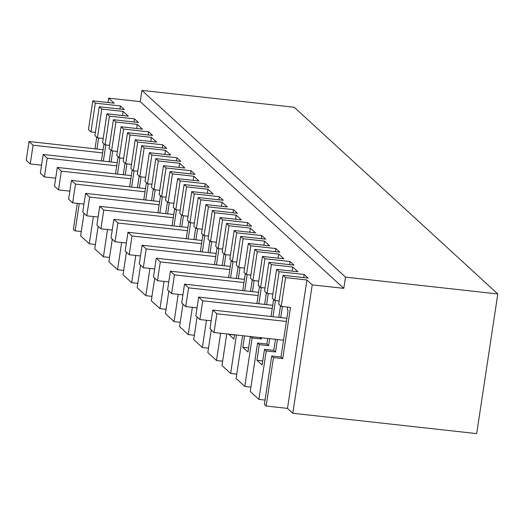 <?xml version="1.0" encoding="UTF-8"?>
<svg xmlns="http://www.w3.org/2000/svg" width="524" height="524" viewBox="0 0 524 524"><rect width="100%" height="100%" fill="white"/><g stroke="black" fill="none" stroke-linecap="round" stroke-linejoin="round"><path stroke-width="0.79" d="M79.262 203.587L75.135 230.842L73.386 229.237L77.303 203.371M92.807 100.837L95.322 103.143L90.973 131.904L88.458 129.598L92.807 100.837L114.167 103.202L108.651 98.145L140.229 101.636L343.796 288.357L345.499 277.104L497.8 293.964L294.226 107.243L141.932 90.39L140.229 101.636M94.995 148.803L96.75 137.203M84.023 213.288L80.611 235.859L89.277 243.804L95.401 244.485M75.135 230.842L81.266 231.516M266.14 406.028L273.463 357.584L271.714 355.979L264.391 404.423L266.14 406.028L287.499 408.393L292.805 413.259L476.683 433.61L497.8 293.964M258.915 399.406L266.244 350.956L264.496 349.357L262.131 364.999L259.544 362.628L256.963 360.257L259.328 344.615L257.579 343.01L250.249 391.454L258.915 399.406L265.046 400.081M242.586 335.681L236.114 378.492L244.78 386.437L250.911 387.118M226.754 333.932L221.98 365.523L230.645 373.468L236.769 374.149M211.257 329.982L207.838 352.554L216.504 360.505L222.635 361.18M197.116 317.02L193.703 339.591L202.369 347.536L208.5 348.218M182.981 304.051L179.568 326.622L188.234 334.574L194.358 335.249M168.846 291.082L165.433 313.66L174.092 321.605L180.223 322.286M154.704 278.12L151.292 300.691L159.958 308.636L166.088 309.317M140.57 265.151L137.157 287.722L145.823 295.674L151.947 296.348M126.435 252.188L123.022 274.759L131.688 282.705L137.812 283.386M112.3 239.219L108.881 261.79L117.546 269.742L123.677 270.417M98.158 226.25L94.746 248.828L103.411 256.773L109.542 257.454M96.953 149.026L98.623 137.956M292.156 271.124L292.778 267.024L297.946 271.76L276.587 269.401L279.102 271.707L274.753 300.468L272.238 298.163L276.587 269.401M273.463 357.584L282.75 358.606L290.493 307.418L281.205 306.389L285.554 277.628L283.039 275.316L308.112 278.093L304.175 274.484L279.102 271.707M285.554 277.628L306.913 279.986L312.225 284.859L343.796 288.357M122.518 115.522L123.133 111.429L101.774 109.064L99.259 106.752L124.332 109.529L120.396 105.92L95.322 103.143M123.133 111.429L128.301 116.164L106.942 113.8L109.457 116.112L105.108 144.873L102.593 142.567L106.942 113.8M136.653 128.491L137.275 124.391L115.915 122.027L113.4 119.721L138.474 122.498L134.53 118.883L109.457 116.112M137.275 124.391L142.443 129.133L121.083 126.769L123.599 129.074L119.249 157.842L116.734 155.53L121.083 126.769M150.788 141.46L151.41 137.36L130.05 134.995L127.535 132.69L152.608 135.461L148.672 131.852L123.599 129.074M151.41 137.36L156.578 142.096L135.218 139.738L137.733 142.043L133.384 170.804L130.869 168.499L135.218 139.738M164.929 154.423L165.545 150.323L144.185 147.965L141.67 145.652L166.743 148.43L162.807 144.814L137.733 142.043M165.545 150.323L170.713 155.065L149.353 152.7L151.868 155.006L147.519 183.773L145.004 181.468L149.353 152.7M179.064 167.392L179.686 163.292L158.327 160.927L155.811 158.621L180.885 161.399L176.942 157.783L151.868 155.006M179.686 163.292L184.848 168.034L163.495 165.669L166.01 167.975L161.654 196.736L159.139 194.43L163.495 165.669M193.199 180.354L193.821 176.261L172.462 173.896L169.946 171.59L195.02 174.361L191.083 170.752L166.01 167.975M193.821 176.261L198.989 180.996L177.629 178.632L180.145 180.944L175.795 209.705L173.28 207.399L177.629 178.632M207.34 193.323L207.956 189.223L186.596 186.858L184.081 184.553L209.155 187.33L205.218 183.714L180.145 180.944M207.956 189.223L213.124 193.965L191.764 191.601L194.28 193.906L189.93 222.674L187.415 220.362L191.764 191.601M221.475 206.292L222.091 202.192L200.738 199.827L198.216 197.522L223.296 200.292L219.353 196.683L194.28 193.906M222.091 202.192L227.259 206.928L205.899 204.57L208.421 206.875L204.065 235.636L201.55 233.331L205.899 204.57M235.61 219.255L236.232 215.154L214.873 212.796L212.358 210.484L237.431 213.261L233.494 209.646L208.421 206.875M236.232 215.154L241.4 219.897L220.041 217.532L222.556 219.838L218.207 248.605L215.692 246.3L220.041 217.532M249.745 232.224L250.367 228.123L229.008 225.759L226.492 223.453L251.566 226.23L247.629 222.615L222.556 219.838M250.367 228.123L255.535 232.866L234.176 230.501L236.691 232.807L232.342 261.568L229.826 259.262L234.176 230.501M263.886 245.186L264.502 241.092L243.143 238.728L240.627 236.422L265.701 239.193L261.764 235.584L236.691 232.807M264.502 241.092L269.67 245.828L248.311 243.464L250.826 245.776L246.477 274.537L243.961 272.231L248.311 243.464M278.021 258.155L278.644 254.055L257.284 251.69L254.769 249.385L279.842 252.162L275.899 248.546L250.826 245.776M278.644 254.055L283.812 258.797L262.452 256.433L264.967 258.738L260.618 287.506L258.103 285.194L262.452 256.433M292.778 267.024L271.419 264.659L268.904 262.354L293.977 265.124L290.041 261.515L264.967 258.738M107.99 102.514L108.651 98.145M90.973 131.904L95.381 132.395M89.277 243.804L93.396 216.556M101.387 160.914L103.968 143.825M292.805 413.259L312.225 284.859M287.499 408.393L306.913 279.986M271.714 355.979L281.002 357.008L288.069 310.267L287.303 309.56L287.676 307.103M266.244 350.956L275.532 351.984L277.412 339.532M280.733 317.583L282.403 306.52M257.579 343.01L266.867 344.039L267.712 338.458M271.026 316.509L273.613 299.427M244.78 386.437L252.109 337.993L261.391 339.021L261.581 337.784M266.598 304.621L268.268 293.558M250.334 336.539L247.99 352.03L242.822 347.288L244.551 335.897M252.109 337.993L250.551 336.559M256.891 303.547L259.478 286.458M230.645 373.468L236.462 335M252.457 291.652L254.133 280.589M234.503 334.784L233.855 339.061L228.713 334.148M242.756 290.578L245.337 273.489M216.504 360.505L220.63 333.251M238.322 278.689L239.992 267.62M228.615 277.615L231.202 260.526M202.369 347.536L206.489 320.282M224.187 265.72L225.857 254.657M214.48 264.646L217.067 247.557M188.234 334.574L192.354 307.319M210.045 252.751L211.722 241.688M200.345 251.677L202.926 234.595M174.092 321.605L178.219 294.35M195.911 239.789L197.587 228.726M186.203 238.715L188.791 221.626M159.958 308.636L164.078 281.388M181.776 226.82L183.446 215.757M172.069 225.746L174.656 208.657M145.823 295.674L149.943 268.419M167.634 213.858L169.311 202.788M157.934 212.783L160.514 195.694M131.688 282.705L135.808 255.45M153.499 200.888L155.176 189.826M143.799 199.814L146.379 182.725M117.546 269.742L121.673 242.488M139.364 187.919L141.035 176.857M129.657 186.845L132.245 169.763M103.411 256.773L107.531 229.519M125.229 174.957L126.9 163.894M115.522 173.883L118.11 156.794M111.088 161.988L112.765 150.925M120.396 105.92L119.924 109.044M264.496 349.357L273.783 350.379L275.454 339.316M278.775 317.367L280.53 305.767M304.175 274.484L303.704 277.602M274.753 300.468L279.161 300.959M283.039 275.316L278.689 304.084L281.205 306.389M345.499 277.104L141.932 90.39M99.259 106.752L94.91 135.52L97.425 137.825L103.215 138.467M101.774 109.064L97.425 137.825M103.346 161.13L105.789 144.952M109.13 161.772L110.885 150.172M134.53 118.883L134.059 122.007M105.108 144.873L109.523 145.364M113.4 119.721L109.051 148.482L111.566 150.794L117.35 151.436M115.915 122.027L111.566 150.794M117.481 174.099L119.93 157.914M123.271 174.741L125.02 163.134M148.672 131.852L148.2 134.976M119.249 157.842L123.657 158.327M127.535 132.69L123.186 161.451L125.701 163.757L131.485 164.398M130.05 134.995L125.701 163.757M131.616 187.068L134.065 170.883M137.406 187.703L139.161 176.103M162.807 144.814L162.335 147.938M133.384 170.804L137.792 171.296M141.67 145.652L137.321 174.42L139.836 176.726L145.626 177.367M144.185 147.965L139.836 176.726M145.757 200.03L148.2 183.845M151.541 200.672L153.296 189.072M176.942 157.783L176.47 160.907M147.519 183.773L151.934 184.258M155.811 158.621L151.456 187.382L153.977 189.695L159.761 190.33M158.327 160.927L153.977 189.695M159.892 212.999L162.342 196.814M165.676 213.635L167.431 202.035M191.083 170.752L190.612 173.876M161.654 196.736L166.069 197.227M169.946 171.59L165.597 200.351L168.112 202.657L173.896 203.299M172.462 173.896L168.112 202.657M174.027 225.962L176.477 209.783M179.817 226.604L181.573 215.004M205.218 183.714L204.746 186.839M175.795 209.705L180.204 210.196M184.081 184.553L179.732 213.32L182.247 215.626L188.037 216.268M186.596 186.858L182.247 215.626M188.168 238.931L190.612 222.746M193.952 239.573L195.707 227.966M219.353 196.683L218.881 199.808M189.93 222.674L194.339 223.159M198.216 197.522L193.867 226.283L196.382 228.588L202.172 229.23M200.738 199.827L196.382 228.588M202.303 251.9L204.746 235.715M208.087 252.535L209.842 240.935M233.494 209.646L233.016 212.77M204.065 235.636L208.48 236.127M212.358 210.484L208.008 239.252L210.524 241.557L216.307 242.199M214.873 212.796L210.524 241.557M216.438 264.862L218.888 248.677M222.228 265.504L223.984 253.904M247.629 222.615L247.158 225.739M218.207 248.605L222.615 249.09M226.492 223.453L222.143 252.214L224.658 254.526L230.449 255.162M229.008 225.759L224.658 254.526M230.573 277.831L233.023 261.646M236.363 278.473L238.119 266.867M261.764 235.584L261.293 238.708M232.342 261.568L236.75 262.059M240.627 236.422L236.278 265.183L238.793 267.489L244.584 268.131M243.143 238.728L238.793 267.489M244.715 290.794L247.158 274.615M234.477 334.967L228.687 334.325M250.498 291.436L252.254 279.836M275.899 248.546L275.428 251.671M246.477 274.537L250.891 275.028M254.769 249.385L250.42 278.152L252.935 280.458L258.718 281.1M257.284 251.69L252.935 280.458M258.849 303.763L261.299 287.578M248.612 347.929L242.822 347.288M264.64 304.405L266.389 292.805M290.041 261.515L289.569 264.64M260.618 287.506L265.026 287.99M268.904 262.354L264.555 291.115L267.07 293.42L272.853 294.062M271.419 264.659L267.07 293.42M259.328 344.615L268.616 345.644L269.67 338.681M272.984 316.732L275.434 300.547M262.747 360.898L256.963 360.257M282.75 358.606L281.002 357.008M275.532 351.984L273.783 350.379M268.616 345.644L266.867 344.039M261.391 339.021L259.832 337.587M102.599 152.903L33.071 145.214L30.241 163.953L26.2 160.252L29.036 141.506L33.071 145.214M103.084 149.7L29.036 141.506M41.547 165.211L30.241 163.953M116.734 165.872L47.212 158.176L44.376 176.922L40.335 173.215L43.171 154.475L47.212 158.176M117.219 162.669L43.171 154.475M55.688 178.173L44.376 176.922M130.869 178.835L61.347 171.145L58.511 189.891L54.476 186.184L57.306 167.438L61.347 171.145M131.354 175.632L57.306 167.438M69.823 191.142L58.511 189.891M145.01 191.804L75.482 184.107L72.653 202.853L68.611 199.153L71.447 180.407L75.482 184.107M145.495 188.601L71.447 180.407M83.958 204.105L72.653 202.853M159.145 204.773L89.624 197.076L86.788 215.823L82.746 212.115L85.582 193.369L89.624 197.076M159.63 201.57L85.582 193.369M98.093 217.074L86.788 215.823M173.28 217.735L103.759 210.045L100.922 228.785L96.888 225.084L99.717 206.338L103.759 210.045M173.765 214.532L99.717 206.338M112.234 230.043L100.922 228.785M187.415 230.704L117.893 223.008L115.057 241.754L111.023 238.047L113.859 219.307L117.893 223.008M187.9 227.501L113.859 219.307M126.369 243.005L115.057 241.754M201.557 243.673L132.035 235.977L129.199 254.723L125.157 251.016L127.994 232.27L132.035 235.977M202.041 240.464L127.994 232.27M140.504 255.974L129.199 254.723M215.692 256.636L146.17 248.946L143.334 267.685L139.292 263.985L142.128 245.239L146.17 248.946M216.176 253.433L142.128 245.239M154.645 268.936L143.334 267.685M229.826 269.605L160.305 261.908L157.469 280.654L153.434 276.947L156.27 258.208L160.305 261.908M230.311 266.402L156.27 258.208M168.78 281.905L157.469 280.654M243.968 282.567L174.44 274.877L171.61 293.617L167.569 289.916L170.405 271.17L174.44 274.877M244.453 279.364L170.405 271.17M182.915 294.874L171.61 293.617M258.103 295.536L188.581 287.84L185.745 306.586L181.704 302.879L184.54 284.139L188.581 287.84M258.587 292.333L184.54 284.139M197.057 307.837L185.745 306.586M272.238 308.505L202.716 300.809L199.88 319.555L195.845 315.848L198.675 297.101L202.716 300.809M272.722 305.296L198.675 297.101M211.192 320.806L199.88 319.555M286.379 321.467L216.851 313.778L214.021 332.517L209.98 328.817L212.816 310.07L216.851 313.778M286.864 318.264L212.816 310.07M283.543 340.214L214.021 332.517"/></g></svg>
